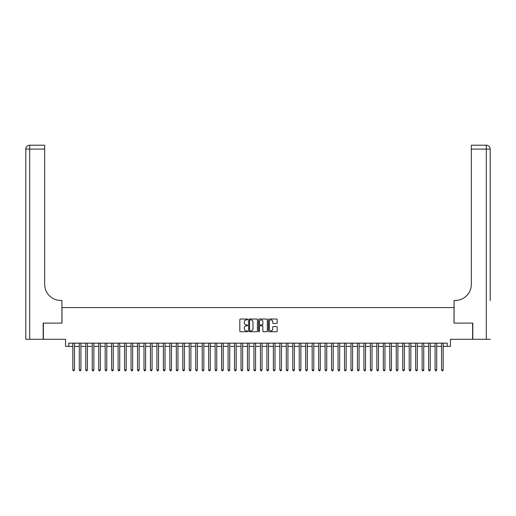 <?xml version="1.0" encoding="UTF-8"?>
<svg xmlns="http://www.w3.org/2000/svg" width="516" height="516" viewBox="0 0 516 516"><rect width="100%" height="100%" fill="white"/><g stroke="black" fill="none" stroke-linecap="round" stroke-linejoin="round"><path stroke-width="0.77" d="M247.648 319.469A0.445 0.445 0 0 0 247.203 319.023L240.456 319.023A0.632 0.632 0 0 0 239.824 319.656L239.824 331.085A0.632 0.632 0 0 0 240.456 331.724L247.203 331.724A0.445 0.445 0 0 0 247.648 331.278A0.445 0.445 0 0 0 247.203 330.833L246.332 330.833A2.032 2.032 0 0 1 244.3 328.802L244.3 327.847A2.032 2.032 0 0 1 246.332 325.815L247.203 325.815A0.445 0.445 0 0 0 247.648 325.37A0.445 0.445 0 0 0 247.203 324.932L246.332 324.932A2.032 2.032 0 0 1 244.3 322.9L244.3 321.945A2.032 2.032 0 0 1 246.332 319.914L247.203 319.914A0.445 0.445 0 0 0 247.648 319.469M276.557 323.5A0.632 0.632 0 0 0 277.189 322.868L277.189 319.656A0.632 0.632 0 0 0 276.557 319.023L269.062 319.023A0.632 0.632 0 0 0 268.43 319.656L268.43 331.085A0.632 0.632 0 0 0 269.062 331.724L276.557 331.724A0.632 0.632 0 0 0 277.189 331.085L277.189 327.215A0.632 0.632 0 0 0 276.557 326.583L273.351 326.583A0.632 0.632 0 0 0 272.712 327.215L272.712 329.137A1.696 1.696 0 0 1 271.016 330.833A1.696 1.696 0 0 1 269.32 329.137L269.32 321.61A1.696 1.696 0 0 1 271.016 319.914A1.696 1.696 0 0 1 272.712 321.61L272.712 322.868A0.632 0.632 0 0 0 273.351 323.5L276.557 323.5M68.783 346.397L68.783 343.166L447.217 343.166L447.217 346.397L450.449 346.397L450.449 339.283L472.604 339.283L472.604 323.106L454.009 323.106L454.009 307.581L61.991 307.581L61.991 323.106L43.396 323.106L43.396 339.283L65.551 339.283L65.551 346.397L72.827 346.397M257.445 319.656A0.632 0.632 0 0 0 256.807 319.023L249.318 319.023A0.632 0.632 0 0 0 248.68 319.656L248.68 331.085A0.632 0.632 0 0 0 249.318 331.724L256.807 331.724A0.632 0.632 0 0 0 257.445 331.085L257.445 319.656M259.193 319.023L266.682 319.023A0.632 0.632 0 0 1 267.32 319.656L267.32 331.085A0.632 0.632 0 0 1 266.682 331.724L263.476 331.724A0.632 0.632 0 0 1 262.844 331.085L262.844 326.454A0.632 0.632 0 0 0 262.205 325.815L260.077 325.815A0.632 0.632 0 0 0 259.445 326.454L259.445 331.278A0.445 0.445 0 0 1 259 331.724A0.445 0.445 0 0 1 258.555 331.278L258.555 319.656A0.632 0.632 0 0 1 259.193 319.023M74.446 346.397L79.296 346.397M80.915 346.397L85.766 346.397M87.385 346.397L92.235 346.397M93.854 346.397L98.704 346.397M100.323 346.397L105.174 346.397M106.793 346.397L111.643 346.397M113.262 346.397L118.112 346.397M119.725 346.397L124.582 346.397M126.194 346.397L131.051 346.397M132.664 346.397L137.52 346.397M139.133 346.397L143.983 346.397M145.602 346.397L150.453 346.397M152.072 346.397L156.922 346.397M158.541 346.397L163.391 346.397M165.01 346.397L169.861 346.397M171.48 346.397L176.33 346.397M177.949 346.397L182.799 346.397M184.418 346.397L189.269 346.397M190.888 346.397L195.738 346.397M197.357 346.397L202.208 346.397M203.826 346.397L208.677 346.397M210.289 346.397L215.146 346.397M216.759 346.397L221.616 346.397M223.228 346.397L228.078 346.397M229.697 346.397L234.548 346.397M236.167 346.397L241.017 346.397M242.636 346.397L247.487 346.397M249.105 346.397L253.956 346.397M255.575 346.397L260.425 346.397M262.044 346.397L266.895 346.397M268.514 346.397L273.364 346.397M274.983 346.397L279.833 346.397M281.452 346.397L286.303 346.397M287.922 346.397L292.772 346.397M294.384 346.397L299.241 346.397M300.854 346.397L305.711 346.397M307.323 346.397L312.174 346.397M313.793 346.397L318.643 346.397M320.262 346.397L325.112 346.397M326.731 346.397L331.582 346.397M333.201 346.397L338.051 346.397M339.67 346.397L344.52 346.397M346.139 346.397L350.99 346.397M352.609 346.397L357.459 346.397M359.078 346.397L363.928 346.397M365.547 346.397L370.398 346.397M372.017 346.397L376.867 346.397M378.48 346.397L383.336 346.397M384.949 346.397L389.806 346.397M391.418 346.397L396.275 346.397M397.888 346.397L402.738 346.397M404.357 346.397L409.207 346.397M410.826 346.397L415.677 346.397M417.296 346.397L422.146 346.397M423.765 346.397L428.615 346.397M430.234 346.397L435.085 346.397M436.704 346.397L441.554 346.397M443.173 346.397L447.217 346.397M250.015 319.914A0.445 0.445 0 0 0 249.57 320.359L249.57 330.388A0.445 0.445 0 0 0 250.015 330.833L250.937 330.833A2.032 2.032 0 0 0 252.969 328.802L252.969 321.945A2.032 2.032 0 0 0 250.937 319.914L250.015 319.914M262.844 321.642A1.696 1.696 0 0 0 261.141 319.946A1.696 1.696 0 0 0 259.445 321.642L259.445 324.293A0.632 0.632 0 0 0 260.077 324.932L262.205 324.932A0.632 0.632 0 0 0 262.844 324.293L262.844 321.642M74.446 343.166L74.446 369.946L72.827 369.946L72.827 343.166M74.446 369.946L73.962 370.785L73.311 370.785L72.827 369.946M43.202 323.106L61.926 323.106L61.926 300.467L60.83 300.467A16.17 16.17 0 0 1 44.66 284.297L44.66 149.098L29.683 149.098L29.683 339.283L43.202 339.283L43.202 323.106M29.683 339.283L25.8 339.283L25.8 149.098A3.883 3.883 0 0 1 29.683 145.215L44.66 145.215L44.66 149.098M60.83 300.467A16.17 16.17 0 0 1 44.66 284.297M29.683 145.215A3.883 3.883 0 0 0 25.8 149.098L29.683 149.098L29.683 145.215M490.2 339.283L472.798 339.283L472.798 323.106L454.074 323.106L454.074 300.467L455.17 300.467A16.17 16.17 0 0 0 471.34 284.297L471.34 145.215L486.317 145.215A3.883 3.883 0 0 1 490.2 149.098L490.2 300.467M455.17 300.467A16.17 16.17 0 0 0 471.34 284.297M490.2 149.098A3.883 3.883 0 0 0 486.317 145.215A3.883 3.883 0 0 1 490.2 149.098L471.34 149.098M80.915 343.166L80.915 369.946L79.296 369.946L79.296 343.166M80.915 369.946L80.431 370.785L79.78 370.785L79.296 369.946M87.385 343.166L87.385 369.946L85.766 369.946L85.766 343.166M87.385 369.946L86.901 370.785L86.249 370.785L85.766 369.946M93.854 343.166L93.854 369.946L92.235 369.946L92.235 343.166M93.854 369.946L93.37 370.785L92.719 370.785L92.235 369.946M100.323 343.166L100.323 369.946L98.704 369.946L98.704 343.166M100.323 369.946L99.833 370.785L99.188 370.785L98.704 369.946M106.793 343.166L106.793 369.946L105.174 369.946L105.174 343.166M106.793 369.946L106.302 370.785L105.657 370.785L105.174 369.946M113.262 343.166L113.262 369.946L111.643 369.946L111.643 343.166M113.262 369.946L112.772 370.785L112.127 370.785L111.643 369.946M119.725 343.166L119.725 369.946L118.112 369.946L118.112 343.166M119.725 369.946L119.241 370.785L118.596 370.785L118.112 369.946M126.194 343.166L126.194 369.946L124.582 369.946L124.582 343.166M126.194 369.946L125.711 370.785L125.066 370.785L124.582 369.946M132.664 343.166L132.664 369.946L131.051 369.946L131.051 343.166M132.664 369.946L132.18 370.785L131.535 370.785L131.051 369.946M139.133 343.166L139.133 369.946L137.52 369.946L137.52 343.166M139.133 369.946L138.649 370.785L138.004 370.785L137.52 369.946M145.602 343.166L145.602 369.946L143.983 369.946L143.983 343.166M145.602 369.946L145.119 370.785L144.474 370.785L143.983 369.946M152.072 343.166L152.072 369.946L150.453 369.946L150.453 343.166M152.072 369.946L151.588 370.785L150.943 370.785L150.453 369.946M158.541 343.166L158.541 369.946L156.922 369.946L156.922 343.166M158.541 369.946L158.057 370.785L157.412 370.785L156.922 369.946M165.01 343.166L165.01 369.946L163.391 369.946L163.391 343.166M165.01 369.946L164.527 370.785L163.875 370.785L163.391 369.946M171.48 343.166L171.48 369.946L169.861 369.946L169.861 343.166M171.48 369.946L170.996 370.785L170.345 370.785L169.861 369.946M177.949 343.166L177.949 369.946L176.33 369.946L176.33 343.166M177.949 369.946L177.465 370.785L176.814 370.785L176.33 369.946M184.418 343.166L184.418 369.946L182.799 369.946L182.799 343.166M184.418 369.946L183.935 370.785L183.283 370.785L182.799 369.946M190.888 343.166L190.888 369.946L189.269 369.946L189.269 343.166M190.888 369.946L190.398 370.785L189.753 370.785L189.269 369.946M197.357 343.166L197.357 369.946L195.738 369.946L195.738 343.166M197.357 369.946L196.867 370.785L196.222 370.785L195.738 369.946M203.826 343.166L203.826 369.946L202.208 369.946L202.208 343.166M203.826 369.946L203.336 370.785L202.691 370.785L202.208 369.946M210.289 343.166L210.289 369.946L208.677 369.946L208.677 343.166M210.289 369.946L209.806 370.785L209.161 370.785L208.677 369.946M216.759 343.166L216.759 369.946L215.146 369.946L215.146 343.166M216.759 369.946L216.275 370.785L215.63 370.785L215.146 369.946M223.228 343.166L223.228 369.946L221.616 369.946L221.616 343.166M223.228 369.946L222.744 370.785L222.099 370.785L221.616 369.946M229.697 343.166L229.697 369.946L228.078 369.946L228.078 343.166M229.697 369.946L229.214 370.785L228.569 370.785L228.078 369.946M236.167 343.166L236.167 369.946L234.548 369.946L234.548 343.166M236.167 369.946L235.683 370.785L235.038 370.785L234.548 369.946M242.636 343.166L242.636 369.946L241.017 369.946L241.017 343.166M242.636 369.946L242.152 370.785L241.507 370.785L241.017 369.946M249.105 343.166L249.105 369.946L247.487 369.946L247.487 343.166M249.105 369.946L248.622 370.785L247.97 370.785L247.487 369.946M255.575 343.166L255.575 369.946L253.956 369.946L253.956 343.166M255.575 369.946L255.091 370.785L254.44 370.785L253.956 369.946M262.044 343.166L262.044 369.946L260.425 369.946L260.425 343.166M262.044 369.946L261.56 370.785L260.909 370.785L260.425 369.946M268.514 343.166L268.514 369.946L266.895 369.946L266.895 343.166M268.514 369.946L268.03 370.785L267.378 370.785L266.895 369.946M274.983 343.166L274.983 369.946L273.364 369.946L273.364 343.166M274.983 369.946L274.493 370.785L273.848 370.785L273.364 369.946M281.452 343.166L281.452 369.946L279.833 369.946L279.833 343.166M281.452 369.946L280.962 370.785L280.317 370.785L279.833 369.946M287.922 343.166L287.922 369.946L286.303 369.946L286.303 343.166M287.922 369.946L287.431 370.785L286.786 370.785L286.303 369.946M294.384 343.166L294.384 369.946L292.772 369.946L292.772 343.166M294.384 369.946L293.901 370.785L293.256 370.785L292.772 369.946M300.854 343.166L300.854 369.946L299.241 369.946L299.241 343.166M300.854 369.946L300.37 370.785L299.725 370.785L299.241 369.946M307.323 343.166L307.323 369.946L305.711 369.946L305.711 343.166M307.323 369.946L306.839 370.785L306.194 370.785L305.711 369.946M313.793 343.166L313.793 369.946L312.174 369.946L312.174 343.166M313.793 369.946L313.309 370.785L312.664 370.785L312.174 369.946M320.262 343.166L320.262 369.946L318.643 369.946L318.643 343.166M320.262 369.946L319.778 370.785L319.133 370.785L318.643 369.946M326.731 343.166L326.731 369.946L325.112 369.946L325.112 343.166M326.731 369.946L326.247 370.785L325.602 370.785L325.112 369.946M333.201 343.166L333.201 369.946L331.582 369.946L331.582 343.166M333.201 369.946L332.717 370.785L332.065 370.785L331.582 369.946M339.67 343.166L339.67 369.946L338.051 369.946L338.051 343.166M339.67 369.946L339.186 370.785L338.535 370.785L338.051 369.946M346.139 343.166L346.139 369.946L344.52 369.946L344.52 343.166M346.139 369.946L345.656 370.785L345.004 370.785L344.52 369.946M352.609 343.166L352.609 369.946L350.99 369.946L350.99 343.166M352.609 369.946L352.125 370.785L351.473 370.785L350.99 369.946M359.078 343.166L359.078 369.946L357.459 369.946L357.459 343.166M359.078 369.946L358.588 370.785L357.943 370.785L357.459 369.946M365.547 343.166L365.547 369.946L363.928 369.946L363.928 343.166M365.547 369.946L365.057 370.785L364.412 370.785L363.928 369.946M372.017 343.166L372.017 369.946L370.398 369.946L370.398 343.166M372.017 369.946L371.526 370.785L370.881 370.785L370.398 369.946M378.48 343.166L378.48 369.946L376.867 369.946L376.867 343.166M378.48 369.946L377.996 370.785L377.351 370.785L376.867 369.946M384.949 343.166L384.949 369.946L383.336 369.946L383.336 343.166M384.949 369.946L384.465 370.785L383.82 370.785L383.336 369.946M391.418 343.166L391.418 369.946L389.806 369.946L389.806 343.166M391.418 369.946L390.935 370.785L390.29 370.785L389.806 369.946M397.888 343.166L397.888 369.946L396.275 369.946L396.275 343.166M397.888 369.946L397.404 370.785L396.759 370.785L396.275 369.946M404.357 343.166L404.357 369.946L402.738 369.946L402.738 343.166M404.357 369.946L403.873 370.785L403.228 370.785L402.738 369.946M410.826 343.166L410.826 369.946L409.207 369.946L409.207 343.166M410.826 369.946L410.343 370.785L409.698 370.785L409.207 369.946M417.296 343.166L417.296 369.946L415.677 369.946L415.677 343.166M417.296 369.946L416.812 370.785L416.167 370.785L415.677 369.946M423.765 343.166L423.765 369.946L422.146 369.946L422.146 343.166M423.765 369.946L423.281 370.785L422.63 370.785L422.146 369.946M430.234 343.166L430.234 369.946L428.615 369.946L428.615 343.166M430.234 369.946L429.751 370.785L429.099 370.785L428.615 369.946M436.704 343.166L436.704 369.946L435.085 369.946L435.085 343.166M436.704 369.946L436.22 370.785L435.568 370.785L435.085 369.946M443.173 343.166L443.173 369.946L441.554 369.946L441.554 343.166M443.173 369.946L442.689 370.785L442.038 370.785L441.554 369.946M486.317 339.283L486.317 145.215"/></g></svg>
